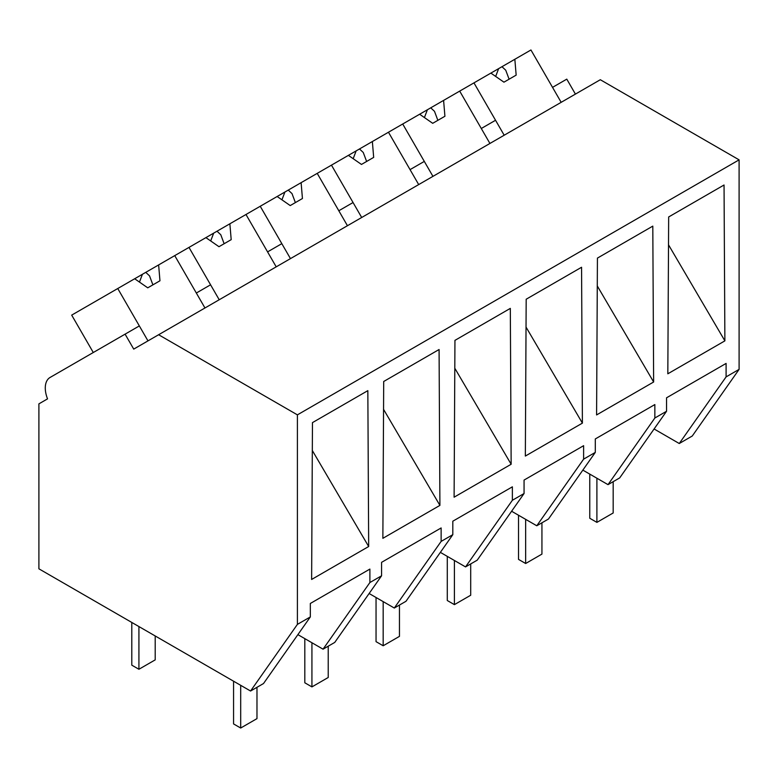 <?xml version="1.0" encoding="UTF-8"?>
<svg xmlns="http://www.w3.org/2000/svg" width="778" height="778" viewBox="0 0 778 778"><rect width="100%" height="100%" fill="white"/><g stroke="black" fill="none" stroke-linecap="round" stroke-linejoin="round"><path stroke-width="1.17" d="M575.419 94.099L566.783 79.142L552.536 87.369L561.171 102.326L530.946 49.977L514.841 59.274L516.164 75.126L503.95 82.176L490.879 73.103L473.958 82.876L504.183 135.226L495.547 120.269L481.29 128.496L489.926 143.453L459.701 91.104L473.958 82.876M654.094 428.979L679.262 443.518L692.264 436.011L739.1 369.375L739.1 159.85L600.315 79.726L133.728 349.108L125.093 334.151L50.045 377.476A23.029 13.294 60 0 0 47.536 398.871L38.9 403.86L38.9 568.815L250.565 691.02L297.4 624.384L297.4 414.859L158.615 334.735M739.1 159.85L297.4 414.859M250.565 691.02L263.499 683.551L310.334 616.925L297.4 624.384M310.334 616.925L310.334 603.465L369.89 569.078L369.89 582.537L381.58 575.788L381.58 562.338L441.136 527.951L441.136 541.41L452.815 534.661L452.815 521.202L512.371 486.824L512.371 500.273L518.255 496.879L524.061 493.524L524.061 480.075L583.617 445.687L583.617 459.146L595.296 452.397L595.296 438.948L654.852 404.56L654.852 418.01L666.542 411.27L666.542 397.811L726.098 363.423L726.098 376.883L739.1 369.375M667.825 373.8L668.662 216.965L724.046 184.999L724.882 340.861L667.825 373.8M382.864 538.327L383.7 381.492L439.084 349.517L439.91 505.389L382.893 538.308M454.945 340.365L510.319 308.389L511.156 464.252L454.109 497.191L454.945 340.365M525.345 456.064L526.181 299.229L581.565 267.262L582.401 423.125L525.345 456.064M597.426 258.101L652.8 226.126L653.637 381.998L596.59 414.937L597.426 258.101M311.628 579.454L312.464 422.619L367.838 390.653L368.675 546.516L311.628 579.454M679.262 443.518L726.098 376.883M666.542 411.27L619.706 477.896L608.017 484.645L582.848 470.116M608.017 484.645L654.852 418.01M668.516 244.827L724.882 340.861M381.58 575.788L334.744 642.424L323.055 649.173L369.89 582.537M323.055 649.173L297.886 634.634M312.309 450.481L368.675 546.516M93.282 352.512L71.693 315.119L117.75 288.531L147.976 340.881L139.34 325.924L125.093 334.151M203.457 288.91L196.328 293.024L204.964 307.981L174.739 255.622L188.986 247.404L219.211 299.754L210.575 284.797L203.457 288.91M583.617 459.146L536.781 525.772L548.461 519.033L595.296 452.397M597.28 285.954L653.637 381.998M536.781 525.772L511.603 511.243M432.938 176.363L424.302 161.406L410.055 169.623L418.69 184.581L388.465 132.231L402.712 124.003L432.938 176.363M512.371 500.273L465.536 566.909L471.419 563.515L477.225 560.16L524.061 493.524M526.035 327.091L582.401 423.125M465.536 566.909L440.367 552.37M361.692 217.49L353.056 202.533L338.809 210.76L347.445 225.717L317.22 173.368L331.467 165.14L361.692 217.49M441.136 541.41L394.3 608.036L400.174 604.642L405.98 601.287L452.815 534.661M454.79 368.218L511.156 464.252M394.3 608.036L369.122 593.507M290.457 258.617L281.821 243.66L274.692 247.774L267.574 251.887L276.209 266.844L245.984 214.495L260.231 206.267L290.457 258.617M383.554 409.354L439.91 505.389M514.841 59.274L490.879 73.113M501.975 66.704L505.739 70.215L509.104 79.2M498.63 68.629L495.664 76.429M459.701 91.104L443.596 100.401L444.919 116.262L432.704 123.313L419.634 114.24L402.712 124.003M443.596 100.401L419.634 114.24M430.73 107.831L434.503 111.342L437.858 120.337M427.394 109.756L424.418 117.556M388.465 132.231L372.361 141.538L373.673 157.389L361.469 164.44L348.388 155.367L331.467 165.14M372.361 141.538L348.388 155.367M359.494 148.958L363.258 152.478L366.623 161.464M356.149 150.893L353.183 158.693M317.22 173.368L301.115 182.665L302.438 198.516L290.223 205.577L277.153 196.503L260.231 206.267M301.115 182.665L277.153 196.503M288.249 190.095L292.013 193.605L295.377 202.601M284.913 192.02L281.937 199.82M245.984 214.495L229.87 223.792L231.192 239.653L218.978 246.704L205.907 237.63L188.986 247.404M229.87 223.792L205.907 237.63M217.004 231.222L220.777 234.732L224.132 243.728M213.668 233.157L210.692 240.956M174.739 255.622L158.634 264.928L159.957 280.78L147.742 287.831L134.672 278.757L117.75 288.531M158.634 264.928L134.672 278.757M145.768 272.358L149.532 275.869L152.896 284.855M142.423 274.284L139.457 282.083M613.181 481.67L613.181 512.974L596.901 522.378L589.773 518.265L589.773 474.113M596.901 522.378L596.901 478.227M541.935 522.797L541.935 554.101L525.656 563.505L518.527 559.392L518.527 515.24M525.656 563.505L525.656 519.354M470.7 563.924L470.7 595.238L454.41 604.632L447.292 600.519L447.292 556.367M454.41 604.632L454.41 560.481M399.454 605.06L399.454 636.365L383.175 645.769L376.046 641.655L376.046 597.504M383.175 645.769L383.175 601.618M328.219 646.187L328.219 677.492L311.929 686.896L304.811 682.783L304.811 638.631M311.929 686.896L311.929 642.745M256.973 687.324L256.973 718.629L240.694 728.023L233.565 723.919L233.565 681.207M240.694 728.023L240.694 685.321M155.201 635.957L155.201 659.87L138.922 669.265L131.793 665.161L131.793 622.449M138.922 669.265L138.922 626.562"/></g></svg>
